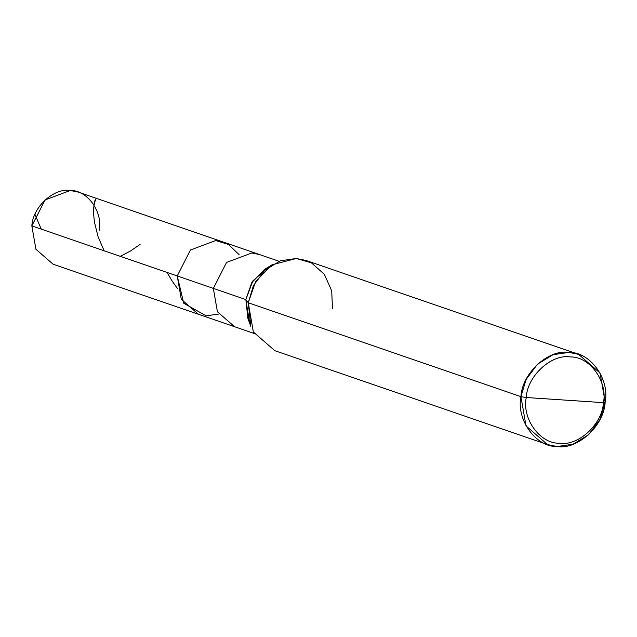 <?xml version="1.0" encoding="UTF-8"?>
<svg xmlns="http://www.w3.org/2000/svg" width="637" height="637" viewBox="0 0 637 637"><rect width="100%" height="100%" fill="white"/><g stroke="black" fill="none" stroke-linecap="round" stroke-linejoin="round"><path stroke-width="0.96" d="M218.762 314.065L206.157 315.841L183.735 303.228L177.229 275.948L31.85 225.888L45.076 199.922L70.293 190.479L77.969 192.024L223.348 242.092L215.664 240.547L190.455 249.991L177.229 275.948L190.455 249.991L215.664 240.547L228.516 244.457L239.186 254.76L228.516 244.457L215.664 240.547L190.455 249.991L177.229 275.948L181.29 299.326L198.481 314.296L181.29 299.326L177.229 275.948L190.455 249.991L215.664 240.547L223.348 242.092L259.458 254.529L251.782 252.985L226.573 262.428L213.347 288.386L177.229 275.948L183.735 303.228L206.157 315.841L218.762 314.065M99.221 230.371C103.075 211.842 87.165 189.906 70.293 190.479C53.834 187.692 32.694 207.16 31.85 225.888L213.347 288.386L226.573 262.428L251.782 252.985L259.458 254.529L279.054 261.281M268.36 267.317L252.857 280.885L245.85 299.581L213.347 288.386L217.408 311.764L234.599 326.733L53.102 264.228L35.911 249.258L31.85 225.888M254.187 333.477L234.599 326.733L217.408 311.764L213.347 288.386L245.85 299.581L248.263 302.75L520.939 396.66L526.019 425.882L547.502 444.586L557.104 446.521L573.013 444.244L588.612 434.721L600.006 419.393L605.15 402.265L603.446 402.656C602.475 424.107 578.253 446.418 559.405 443.217C540.065 443.878 521.83 418.74 526.258 397.512L603.446 402.656C607.865 381.428 589.639 356.29 570.298 356.951C551.451 353.75 527.229 376.061 526.258 397.512L520.939 396.66L248.263 302.75L245.85 299.581L251.734 282.645L264.888 269.212L272.063 264.785L255.62 281.578L248.263 302.75L253.407 285.631L264.801 270.303L280.399 260.772L296.309 258.503L305.911 260.429L578.587 354.339L568.992 352.404L553.075 354.682L537.477 364.205L526.082 379.533L520.939 396.66C521.998 373.258 548.425 348.917 568.992 352.404C590.085 351.688 609.975 379.111 605.15 402.265L600.07 373.043L578.587 354.339M332.474 308.356L331.702 290.838L324.344 274.268L311.389 262.834L296.309 258.503L272.063 264.785M526.258 397.512C527.229 376.061 551.451 353.75 570.298 356.951C589.639 356.29 607.865 381.428 603.446 402.656L526.258 397.512C521.83 418.74 540.065 443.878 559.405 443.217C578.253 446.418 602.475 424.107 603.446 402.656L605.15 402.265C604.091 425.667 577.663 450.009 557.104 446.521C536.004 447.238 516.121 419.815 520.939 396.66L526.258 397.512M547.502 444.586L274.826 350.684L253.343 331.973L248.263 302.75L250.843 326.407L247.912 318.508L245.85 299.581L249.489 322.131M120.266 256.337L130.442 251.042L140.076 244.441M167.037 272.445L172.125 281.068L177.341 288.33M93.735 204.581L96.171 198.441L94.794 200.926L93.727 207.503L93.647 214.358L94.427 222.034L98.098 236.789L104.15 250.787M34.955 214.382L41.262 229.129"/></g></svg>
